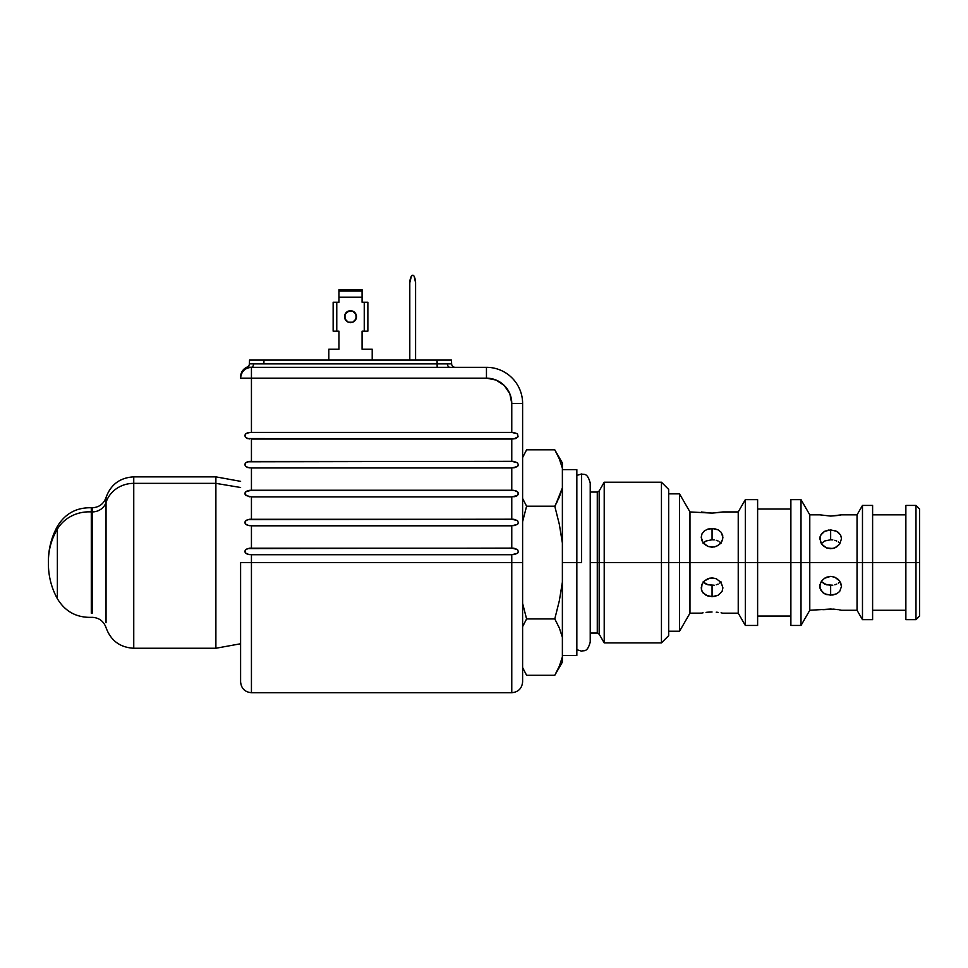 <?xml version="1.0" encoding="UTF-8"?>
<svg xmlns="http://www.w3.org/2000/svg" width="968" height="968" viewBox="0 0 968 968"><rect width="100%" height="100%" fill="white"/><g stroke="black" fill="none" stroke-linecap="round" stroke-linejoin="round"><path stroke-width="1.45" d="M832.795 585.216L826.49 584.793L821.3 581.502L824.627 584.103L830.653 585.35L830.653 595.187L824.627 593.795L820.634 589.923L819.811 586.426L820.634 582.724L822.994 579.469L826.503 577.206L830.653 576.396L834.815 577.206L839.667 581.006L841.507 586.414L839.68 591.448L836.691 593.795L830.653 595.187L830.653 585.35L832.795 585.216M836.691 584.103L834.84 584.793L836.691 584.103M839.667 581.925L838.324 583.135L839.667 581.925M714.202 585.216L707.898 584.793L703.058 581.937L706.035 584.103L712.061 585.35L712.061 596.663L706.035 595.272L702.054 591.375L701.219 587.866L702.042 584.176L704.401 580.933L707.91 578.683L712.061 577.884L716.223 578.683L721.087 582.458L722.915 587.854L722.092 591.375L718.099 595.26L712.061 596.663L712.061 585.35L714.202 585.216M718.111 584.103L716.247 584.793L718.111 584.103M721.075 581.925L719.732 583.135L721.075 581.925M757.617 499.645L757.617 625.461L757.617 562.553L790.88 562.553L738.233 562.553L738.233 511.939L738.233 562.553L745.324 562.553L745.324 499.645L745.324 562.553L757.617 562.553L757.617 499.645L745.324 499.645L738.233 511.939L722.915 511.939L712.073 513.113L689.966 511.939L689.966 562.553L738.233 562.553L738.233 613.168L738.233 562.553L689.966 562.553L689.966 511.939L679.524 493.861L679.524 562.553L689.966 562.553L679.524 562.553L679.524 493.861L668.682 493.861M701.425 511.975L702.042 512.108L701.425 511.975M714.19 547.017L707.91 546.424L704.389 544.173L702.054 540.931L701.219 537.252L702.042 533.731L704.401 530.9L707.91 529.072L714.19 528.601L718.099 529.847L721.087 532.206L722.697 535.425L722.709 539.091L721.087 542.637L718.099 545.456L714.19 547.017M707.898 546.424L703.046 542.649L701.219 537.24L702.042 533.731L704.401 530.9L707.91 529.072L712.061 528.443L712.061 539.757L706.023 541.015L703.058 543.181L706.023 541.015L712.061 539.757L712.061 528.443L718.099 529.847L721.087 532.206L722.915 537.24L722.092 540.931L719.744 544.173L716.235 546.424L712.061 547.222L707.91 546.424M722.08 612.998L721.075 612.817M718.087 612.357L716.223 612.175L718.087 612.357M712.061 611.994L707.898 612.175L712.061 611.994M706.035 612.369L707.898 612.175L706.035 612.369M703.046 612.817L702.042 612.998M721.087 512.302L712.073 513.113L702.042 512.108M819.811 514.831L809.78 514.831L801.008 499.645L790.88 499.645L790.88 562.553L801.008 562.553L801.008 499.645L801.008 562.553L809.78 562.553L809.78 514.831L809.78 562.553L857.043 562.553L857.043 514.831L857.043 562.553L862.476 562.553L862.476 505.429L862.476 562.553L872.604 562.553L872.604 505.429L862.476 505.429L857.043 514.831L841.507 514.831L830.665 516.077L819.811 514.831L830.665 516.077L838.324 515.448M841.289 514.879L840.672 515.012L841.289 514.879M832.783 548.505L826.49 547.9L822.981 545.637L820.634 542.382L820.017 536.877L821.638 533.658L824.627 531.311L828.535 530.077L834.815 530.549L838.324 532.352L840.672 535.171L841.507 538.692L839.68 544.101L836.691 546.92L832.783 548.505M839.667 544.113L834.827 547.9L830.653 548.711L826.49 547.9L821.747 544.246M821.638 544.101L819.811 538.692L820.634 535.183L824.627 531.311L830.653 529.919L830.653 539.757L824.615 541.015L821.3 543.605L824.615 541.015L830.653 539.757L830.653 529.919L836.691 531.311L840.672 535.171L841.507 538.692L839.68 544.101M839.667 609.9L841.507 610.276L839.667 609.9M872.604 505.429L872.604 619.677L872.604 562.553L905.866 562.553L809.78 562.553L809.78 610.276L830.653 609.029L838.324 609.659L833.387 609.114M915.982 562.553L915.982 505.429L915.982 562.553L919.6 562.553L919.6 509.047L919.6 562.553L915.982 562.553L915.982 619.677L915.982 562.553L905.866 562.553L915.982 562.553M905.866 505.429L905.866 619.677L905.866 505.429L915.982 505.429L919.6 509.047M668.682 562.553L679.524 562.553L668.682 562.553L668.682 489.445L668.682 635.661L668.682 562.553L661.446 562.553L668.682 562.553M701.425 613.131L689.966 613.168L689.966 562.553L689.966 613.168L679.524 631.245L679.524 562.553L679.524 631.245L668.682 631.245M919.6 616.059L919.6 562.553L919.6 616.059L915.982 619.677L905.866 619.677M862.476 562.553L862.476 619.677L862.476 562.553M857.043 562.553L857.043 610.276L857.043 562.553M839.667 515.218L840.672 515.012M822.836 609.683L834.815 609.211M832.795 539.89L830.653 539.757L832.795 539.89M836.691 541.003L834.827 540.313L836.691 541.003M839.667 543.181L838.324 541.959L839.667 543.181M824.627 578.186L830.653 576.396L834.815 577.206L838.324 579.457L840.672 582.724L841.507 586.414L839.68 591.448L836.691 593.795L832.783 595.03L826.49 594.558L822.981 592.743L820.017 588.229L820.017 584.551L821.638 581.006L824.627 578.186M790.88 625.461L801.008 625.461L809.78 610.276L809.78 562.553L801.008 562.553L801.008 625.461L801.008 562.553L790.88 562.553L790.88 625.461L790.88 499.645M745.324 562.553L745.324 625.461L745.324 562.553M714.202 539.89L712.061 539.757L714.202 539.89M718.111 541.003L716.235 540.313L718.111 541.003M721.075 543.181L719.732 541.959L721.075 543.181M704.401 580.921L709.943 578.09L716.223 578.683L721.087 582.458L722.915 587.854L722.092 591.375L718.099 595.26L714.19 596.506L707.91 596.034L703.046 592.912L701.425 589.681L702.042 584.176L704.401 580.933M576.843 562.553L576.843 469.637L576.843 655.469L576.843 562.553L562.384 562.553L581.55 562.553C591.847 562.553 591.847 562.553 581.55 562.553L581.55 473.969L581.55 562.553L576.843 562.553M559.347 666.178L554.785 675.277L559.371 666.117L562.384 656.873L559.371 666.117L554.785 675.277L562.384 662.112L562.384 637.319L559.347 628.002L562.384 637.319L562.384 582.107L559.359 600.668L554.785 618.915L559.347 628.002L554.785 618.915L559.347 600.704L554.785 618.915L526.592 618.915L522.611 626.671L526.592 618.915L554.785 618.915L559.359 600.668L562.384 582.107L562.384 543L559.347 524.378L554.785 506.191L526.592 506.191L522.611 521.704L526.592 506.191L554.785 506.191L559.371 497.032L562.384 487.787L562.384 462.994L562.384 468.234L559.298 458.796M555.886 451.79L559.347 458.917L554.785 449.83L526.592 449.83L554.785 449.83L562.384 462.994M557.423 501.279L554.785 506.191L559.347 524.378L562.384 543L562.384 487.787L554.918 506.639M522.611 457.586L526.592 449.83L522.611 457.586M559.347 524.414L562.384 543L562.384 468.234M554.785 675.277L526.592 675.277L554.785 675.277M522.611 667.521L526.592 675.277M522.611 603.403L526.592 618.915M522.611 498.435L526.592 506.191M562.384 662.112L562.384 543L559.359 524.45M599.168 490.97L599.168 634.137L597.28 633.06L597.28 562.553L590.226 562.553L597.28 562.553L597.28 633.06L597.28 492.046L599.168 490.97L604.213 482.221L604.213 562.553L604.213 482.221L661.446 482.221L661.446 562.553L661.446 482.221L668.682 489.445M604.213 562.553L661.446 562.553L599.168 562.553L604.213 562.553L604.213 642.897L604.213 562.553M597.28 562.553L599.168 562.553L599.168 634.137L599.168 490.97L599.168 562.553L597.28 562.553L597.28 492.046L597.28 562.553M668.682 635.661L661.446 642.897L661.446 562.553L661.446 642.897L604.213 642.897L599.168 634.137M581.55 562.553L581.55 473.969L581.55 562.553C591.847 562.553 591.847 562.553 581.55 562.553M513.863 438.94L518.074 436.749L515.847 438.552L511.769 439.036L251.438 439.036L251.438 461.337L249.345 461.434L513.863 461.434L511.769 461.337L511.769 439.036L247.348 438.552L245.134 436.749L245.134 434.692L244.94 435.721L245.691 433.858L247.36 432.89L251.438 432.406L249.345 432.502L251.438 432.406L251.438 378.161L240.596 378.161L240.596 377.012A10.842 10.842 0 0 1 247.203 367.029L251.16 367.308L247.203 367.029A3.618 3.618 0 0 0 249.393 363.823L253.628 363.871A3.618 2.553 -90 0 1 251.16 367.308L251.16 367.308A3.618 2.553 90 0 0 253.628 363.871L447.397 363.871A3.618 2.553 -90 0 0 449.951 367.32A3.618 2.553 90 0 1 447.397 363.871L451.62 363.823L451.487 360.084L249.526 360.084L249.393 363.823A3.618 3.618 0 0 1 247.203 367.029L248.28 367.126L247.203 367.029A10.842 10.842 0 0 0 240.596 377.012L240.596 378.161A10.842 10.842 0 0 1 251.438 367.32C244.856 367.961 241.238 371.567 240.596 378.161L251.438 378.161L251.438 367.32L251.438 378.161L486.456 378.161A25.313 25.313 0 0 1 511.769 403.474L509.834 393.782L504.352 385.579L496.136 380.085L486.456 378.161L486.456 367.32A36.155 36.155 0 0 1 522.611 403.474A36.155 36.155 0 0 0 486.456 367.32L251.438 367.32L486.456 367.32L486.456 378.161L251.438 378.161L251.438 432.406L513.863 432.502L511.769 432.406L511.769 403.474L522.611 403.474L522.611 681.871L522.611 562.553L511.769 562.553L511.769 692.713L511.769 562.553L251.438 562.553L251.438 692.713L251.438 562.553L240.596 562.553L240.596 681.871L240.596 562.553L251.438 562.553L251.438 692.713C244.856 692.072 241.25 688.454 240.596 681.871L240.596 681.871M251.438 692.713L511.769 692.713L511.769 562.553L522.611 562.553L522.611 403.474L511.769 403.474L511.769 432.406L517.517 433.858L518.074 436.749M245.691 433.858L249.345 432.502M513.863 467.859L517.517 466.503L511.769 467.955L251.438 467.955L251.438 490.256L249.345 490.352L513.863 490.352L511.769 490.256L511.769 467.955L251.438 467.955L247.348 467.483L245.134 465.668L245.134 463.624L244.94 464.64L245.691 462.789L247.36 461.809L511.769 461.337L517.517 462.789L518.267 464.652L517.517 466.503L518.074 465.668M245.691 462.789L249.345 461.434M517.517 495.434L511.769 496.886L251.438 496.886L251.438 519.187L249.345 519.284L513.875 519.284L511.769 519.187L511.769 496.886L251.438 496.886L245.691 495.434L244.94 493.571L245.691 491.708L251.438 490.256L511.769 490.256L515.859 490.74L518.074 492.543L518.074 494.6L518.267 493.571L517.529 495.434L515.859 496.402M247.348 490.74L249.345 490.352M513.863 525.709L517.517 524.354L511.769 525.806L251.438 525.806L251.438 548.106L249.345 548.203L513.863 548.203L511.769 548.106L511.769 525.806L251.438 525.806L247.348 525.321L245.134 523.519L245.146 521.462L247.36 519.659L511.769 519.187L517.517 520.639L518.267 522.502L517.517 524.354L518.074 523.519M513.863 554.64L517.529 553.273L511.769 554.737L251.438 554.737L251.438 562.553L511.769 562.553L511.769 554.737L251.438 554.737L247.348 554.253L245.134 552.45L245.146 550.393L247.36 548.59L511.769 548.106L517.517 549.558L518.267 551.421L517.517 553.285L518.074 552.45M263.853 363.823L263.986 360.084L249.526 360.084L249.393 363.823L437.173 363.823L437.04 360.084L263.986 360.084L263.853 363.823M451.62 363.823A3.618 3.618 0 0 0 455.238 367.32A3.618 3.618 0 0 1 451.62 363.823L437.173 363.823L437.173 367.32L437.04 360.084L451.487 360.084L451.62 363.823M356.478 316.693A5.965 5.965 0 0 1 350.513 322.659A5.965 5.965 0 0 1 344.548 316.693A5.965 5.965 0 0 0 354.724 320.916L352.788 322.211L348.226 322.211L344.995 318.98L344.995 314.418L346.29 312.483L350.513 310.728L352.788 311.188L354.724 312.483L356.478 316.693L354.724 320.916L356.478 316.693L354.724 312.483L352.788 311.188L348.226 311.188L344.995 314.418L344.548 316.693A5.965 5.965 0 0 1 350.513 310.728A5.965 5.965 0 0 1 356.478 316.693L354.724 320.916L352.788 322.211L356.018 318.98L356.018 314.418L356.478 316.693M522.611 562.553L522.611 681.871C521.958 688.454 518.352 692.072 511.769 692.713M411.388 276.122L409.803 282.716L409.803 360.084L409.803 282.716A14.459 14.459 0 0 1 411.158 276.606L411.388 276.122A1.452 1.452 0 0 1 414.014 276.122L413.469 275.517L414.014 276.122M414.231 276.606A14.459 14.459 0 0 1 415.587 282.716L415.587 360.084L415.587 282.716L414.231 276.606M411.92 275.517L413.469 275.517M338.945 349.23L328.817 349.23L338.945 349.23L338.945 331.153L338.945 349.23L338.945 331.153L336.767 331.153L336.767 302.234L333.149 302.234L333.149 331.153L336.767 331.153L336.767 302.234L333.149 302.234L333.149 331.153M328.817 349.23L328.817 360.084L328.817 349.23M372.208 360.084L372.208 349.23L362.08 349.23L362.08 331.153L362.08 349.23L372.208 349.23L372.208 360.084M367.864 331.153L367.864 302.234L364.246 302.234L364.246 331.153L367.864 331.153L367.864 302.234L362.08 302.234L362.08 291.065L338.945 291.065L338.945 297.176L362.08 297.176L362.08 291.065L338.945 290.582L362.08 291.065L362.08 289.747L362.08 290.582L338.945 290.582L338.945 302.234L336.767 302.234L338.945 302.234L338.945 297.176L362.08 297.176L362.08 302.234L364.246 302.234L364.246 331.153L362.08 331.153L362.08 349.23M338.945 289.747L338.945 290.582L338.945 289.747L362.08 289.747L338.945 289.747M344.548 316.693L346.29 320.916L348.226 322.211L352.788 322.211L348.226 322.211L346.29 320.916L344.548 316.693L344.995 314.418L348.226 311.188L352.788 311.188L356.018 314.418L352.788 311.188L348.226 311.188L344.995 314.418L344.995 318.98L348.226 322.211L352.788 322.211L354.724 320.916M251.16 367.308L248.28 367.126M511.769 554.737L511.769 562.553M513.863 548.203L517.517 549.558M511.769 525.806L511.769 548.106M513.863 519.284L517.517 520.639M511.769 496.886L511.769 519.187M515.847 496.402L513.863 496.79M513.863 490.352L517.517 491.708M511.769 467.955L511.769 490.256M513.863 461.434L517.517 462.789M511.769 439.036L511.769 461.337M513.863 432.502L517.517 433.858M251.438 432.406L511.769 432.406M251.438 461.337L251.438 439.036M249.345 467.859L245.691 466.503M251.438 490.256L251.438 467.955M249.345 496.79L245.134 494.6L245.146 492.543L247.36 490.74M251.438 519.187L251.438 496.886M249.345 525.709L245.691 524.354L244.94 522.49L245.691 520.639L249.345 519.284M251.438 548.106L251.438 525.806M249.345 554.64L245.691 553.285L244.94 551.421L245.691 549.558L249.345 548.203M251.438 562.553L251.438 554.737M240.596 562.553L240.596 681.29M249.345 438.94L245.691 437.584M133.753 641.748L133.753 483.359A28.919 26.729 180 0 0 106.044 502.404L106.044 497.479L106.044 502.404A14.459 13.37 0 0 1 92.19 511.927L92.19 507.776L92.19 511.927A14.459 13.37 180 0 0 106.044 502.404L106.044 622.702L106.044 502.404A28.919 26.729 0 0 1 133.753 483.359L133.753 476.861L133.753 483.359L215.888 483.359L215.888 476.861L215.888 483.359L240.596 487.497L215.888 483.359L215.888 648.245L215.888 483.359L133.753 483.359L133.753 648.245L215.888 648.245L240.596 643.768M92.19 613.18L92.19 511.927L92.19 613.18M48.412 562.553C48.243 550.695 51.231 539.551 57.366 529.133L57.366 526.398C51.437 537.264 48.448 548.892 48.4 561.271L48.412 562.553C48.243 550.695 51.231 539.551 57.366 529.133A36.155 33.42 0 0 1 91.294 511.903L91.294 507.752L92.19 507.776C99.075 507.389 103.685 503.953 106.044 497.479C110.751 484.52 119.984 477.647 133.753 476.861L215.888 476.861L240.596 481.35M57.366 595.973L57.366 529.133A36.155 33.42 180 0 1 91.294 511.903L91.294 613.204L91.294 511.903A14.459 13.37 180 0 0 92.19 511.927A14.459 13.37 0 0 1 91.294 511.903L91.294 507.752C76.387 507.426 65.086 513.645 57.366 526.398M57.366 529.133L57.366 598.418M790.88 509.047L757.617 509.047M905.866 514.831L872.604 514.831M905.866 610.276L872.604 610.276M872.604 619.677L862.476 619.677L857.043 610.276L841.507 610.276M790.88 616.059L757.617 616.059M757.617 625.461L745.324 625.461L738.233 613.168L722.915 613.168M576.843 469.637L562.384 469.637M576.843 655.469L562.384 655.469M597.28 492.046L590.226 492.046M597.28 633.06L590.226 633.06M576.843 649.697L581.55 651.137C583.922 650.048 587.165 653.085 590.226 642.099L590.226 483.008C587.165 472.021 583.922 475.058 581.55 473.969L576.843 475.409M133.753 648.245C119.984 647.459 110.751 640.586 106.044 627.639C103.685 621.166 99.075 617.729 92.19 617.33L91.294 617.354C76.387 617.681 65.086 611.461 57.366 598.708C51.437 587.842 48.448 576.214 48.4 563.836L48.4 563.739"/></g></svg>

